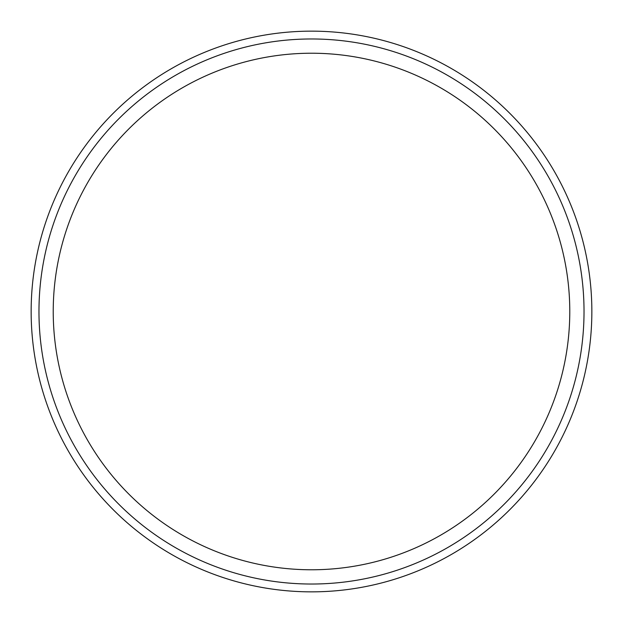 <?xml version="1.0" encoding="UTF-8"?>
<svg xmlns="http://www.w3.org/2000/svg" width="623" height="623" viewBox="0 0 623 623"><rect width="100%" height="100%" fill="white"/><g stroke="black" fill="none" stroke-linecap="round" stroke-linejoin="round"><path stroke-width="0.93" d="M31.15 311.5A280.35 280.35 0 0 0 451.675 554.291A280.35 280.35 0 0 0 451.675 68.709A280.35 280.35 0 0 0 31.15 311.5M53.228 311.5A258.272 258.272 0 0 0 440.64 535.173A258.272 258.272 0 0 0 440.64 87.827A258.272 258.272 0 0 0 53.228 311.5M38.969 311.5A272.531 272.531 0 0 0 447.766 547.516A272.531 272.531 0 0 0 447.766 75.484A272.531 272.531 0 0 0 38.969 311.5"/></g></svg>
